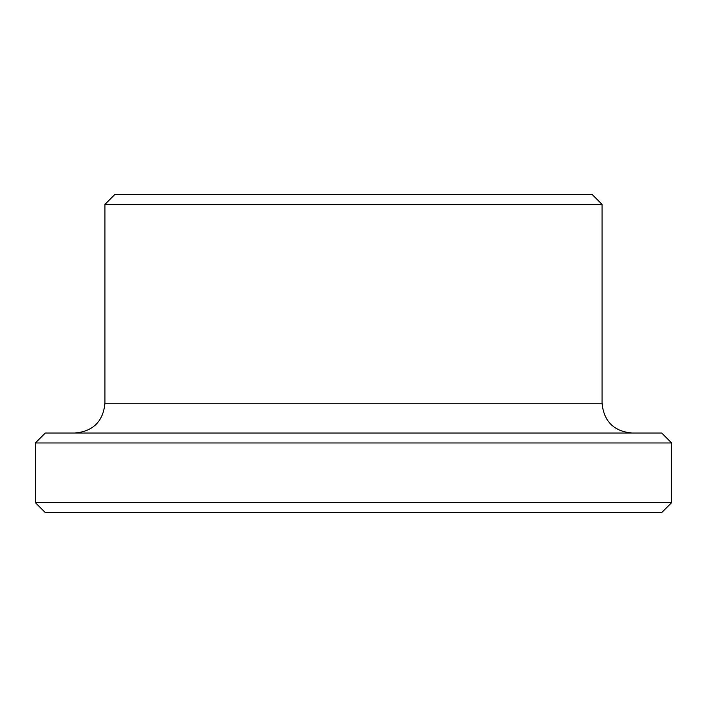 <?xml version="1.0" encoding="UTF-8"?>
<svg xmlns="http://www.w3.org/2000/svg" width="707" height="707" viewBox="0 0 707 707"><rect width="100%" height="100%" fill="white"/><g stroke="black" fill="none" stroke-linecap="round" stroke-linejoin="round"><path stroke-width="1.06" d="M671.65 502.633L35.35 502.633L45.292 512.575L661.708 512.575L671.65 502.633L671.65 442.98L35.35 442.98L45.292 433.038L661.708 433.038L671.65 442.98M104.945 204.367L114.888 194.425L592.113 194.425L602.055 204.367L104.945 204.367L104.945 403.211C103.178 421.328 93.236 431.27 75.119 433.038M35.35 502.633L35.35 442.98M104.945 403.211L602.055 403.211L602.055 204.367M602.055 403.211C603.822 421.328 613.764 431.27 631.881 433.038"/></g></svg>
